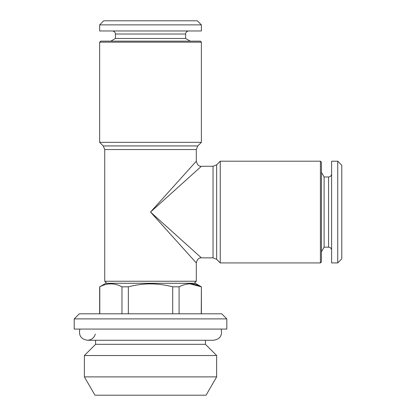 <?xml version="1.0" encoding="UTF-8"?>
<svg xmlns="http://www.w3.org/2000/svg" width="416" height="416" viewBox="0 0 416 416"><rect width="100%" height="100%" fill="white"/><g stroke="black" fill="none" stroke-linecap="round" stroke-linejoin="round"><path stroke-width="0.62" d="M190.164 283.873L201.256 286.811C193.908 282.896 186.514 282.896 179.078 286.811L172.692 286.811C165.355 284.898 157.96 283.92 150.519 283.873C143.156 283.91 135.767 284.887 128.346 286.811L121.956 286.811C114.608 282.896 107.219 282.896 99.783 286.811L99.783 313.81M201.386 257.852L213.049 257.852L213.049 166.286L201.386 166.286L150.519 212.072L196.3 161.2L150.519 212.072L196.3 262.938L150.519 212.072L201.386 257.852C198.916 257.577 197.22 259.272 196.3 262.938L196.3 281.252L104.733 281.252L104.733 149.536L103.246 145.938L99.648 142.34L201.386 142.34L197.792 145.938L103.246 145.938M121.956 313.81L121.956 286.811M195.681 252.72L190.252 247.837M176.051 189.082L182.25 183.508M184.798 181.215L190.252 176.301M201.256 313.81L201.386 286.811L195.281 283.286L105.752 283.286L99.84 286.78M99.648 42.167L201.386 42.167L200.372 41.148L100.667 41.148L99.648 42.167L99.648 142.34M320.424 212.072L320.424 161.2L220.246 161.2L220.246 262.938L320.424 262.938L320.424 212.072M172.692 313.81L172.692 286.811M128.346 286.811L128.346 313.81M216.648 376.886L84.386 376.886L94.962 395.2L206.076 395.2L216.648 376.886L216.648 355.524L84.386 355.524L84.386 376.886M331.614 262.938L331.614 161.2L337.719 161.2L337.719 262.938L331.614 262.938M115.419 38.485L115.419 34.024L185.619 34.024L185.619 38.485L115.419 38.485L110.802 41.148M321.438 251.784L324.106 247.172L324.106 176.972L321.438 172.354M179.078 286.811L179.078 313.81M331.614 173.919C331.432 175.77 330.413 176.79 328.562 176.972L328.562 247.172C330.398 247.333 331.417 248.352 331.614 250.224M320.424 262.938L321.438 261.924L321.438 162.219L320.424 161.2M201.386 24.872L99.648 24.872L99.648 30.976L201.386 30.976L201.386 24.872L197.319 20.8L103.719 20.8L99.648 24.872M213.049 257.852L216.648 259.34L216.648 164.798L220.246 161.2M221.14 329.072C222.55 335.442 220.033 339.175 213.595 340.262L205.457 340.262L205.457 344.328L95.576 344.328L84.386 355.524M150.519 329.072L74.214 329.072L74.214 318.895L226.824 318.895L226.824 329.072L150.519 329.072M337.719 262.938L341.786 258.872L341.786 165.272L337.719 161.2M324.106 176.972L328.562 176.972M226.824 318.895L221.733 313.81L79.3 313.81L74.214 318.895M201.386 166.286C198.916 166.561 197.22 164.866 196.3 161.2L196.3 149.536L104.733 149.536M79.893 329.072C78.489 335.442 81 339.175 87.438 340.262L213.595 340.262M95.321 334.157C94.078 337.979 91.452 340.012 87.438 340.262L95.576 340.262L95.576 344.328M213.049 166.286L216.648 164.798M196.3 149.536L197.792 145.938M205.457 344.328L216.648 355.524M324.106 247.172L328.562 247.172M194.267 283.286L196.3 281.252M106.772 283.286L104.733 281.252M185.619 38.485L190.232 41.148M201.386 286.811L201.386 313.81M216.648 259.34L220.246 262.938M201.386 42.167L201.386 142.34M185.619 34.024C185.78 32.188 186.8 31.174 188.672 30.976M115.419 34.024C115.253 32.188 114.234 31.174 112.367 30.976M99.648 286.811L99.648 313.81"/></g></svg>
